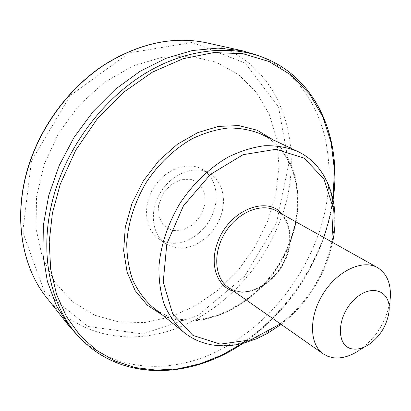 <?xml version="1.0" encoding="UTF-8"?>
<svg xmlns="http://www.w3.org/2000/svg" width="411" height="411" viewBox="0 0 411 411"><rect width="100%" height="100%" fill="white"/><g stroke="black" fill="none" stroke-linecap="round" stroke-linejoin="round"><path stroke-width="0.31" stroke-dasharray="2.06 1.54" d="M233.838 291.312L236.484 291.933L243.369 292.365L250.53 291.214L257.718 288.553L264.679 284.494L271.178 279.192L276.988 272.837L281.925 265.655L285.815 257.882L288.522 249.785L289.945 241.647L290.032 233.741L288.753 226.353L286.143 219.751L282.27 214.188M267.808 220.933L255.174 246.605L238.478 269.893L218.333 289.914L195.441 305.841L170.627 316.922L144.836 322.507L119.149 322.054L94.766 315.242L72.983 302.003L55.136 282.609L42.461 257.769L36.034 228.629L36.548 196.782L44.249 164.159L58.814 132.876L79.349 104.995L104.481 82.318L132.496 66.197L161.564 57.406L189.892 56.143L215.919 62.071L238.375 74.442L256.356 92.244L269.267 114.299L276.824 139.38L278.982 166.27L275.884 193.817L267.808 220.933M388.868 312.684L389.998 300.924C386.386 321.782 375.973 338.366 358.757 350.675L368.857 344.546M256.772 55.033C326.242 80.916 345.702 170.678 314.79 243.718C295.031 292.19 256.546 333.948 211.131 354.19C165.823 374.046 114.325 370.337 79.405 337.467M191.778 179.355L181.41 179.366L171.053 184.554L162.859 193.92L158.548 205.526L158.99 216.946L164.025 225.86L172.548 230.525L182.808 230.139L192.81 224.874L200.666 215.79L204.909 204.611L204.724 193.442L200.075 184.416L191.778 179.355M167.971 242.701L163.008 241.118L158.492 238.596C144.8 229.292 142.355 205.634 153.95 187.37C165.366 168.998 187.74 160.922 202.063 169.214C216.263 177.146 220.286 198.277 211.804 216.196C203.471 234.178 184.056 246.179 167.971 242.701M203.707 170.961C188.521 166.496 168.376 177.115 158.934 195.168C149.363 213.165 152.512 234.609 165.314 243.374L169.846 245.896L174.829 247.473C190.981 250.921 210.524 238.76 218.955 220.615C227.535 202.525 223.569 181.241 209.327 173.288L203.707 170.961M331.831 241.981L328.851 253.921L324.68 265.717C314.826 289.359 300.066 308.748 280.4 323.883M206.343 42.749C282.598 59.323 309.694 150.729 278.761 224.036C259.654 271.887 220.306 312.345 174.341 329.149C128.535 345.646 77.263 335.993 46.433 297.374M31.477 160.917L22.718 232.045L44.213 291.193L88.052 326.498L142.905 333.927L197.963 315.437L244.627 276.264L276.469 223.132L288.784 163.753L278.545 107.009L245.167 63.063L192.214 42.415L129.023 52.968L70.235 95.547L31.477 160.917M238.123 291.522L232.991 290.012L228.352 287.469L232.796 289.904L237.743 291.358C253.762 294.482 274.892 280.857 284.335 260.8C293.988 240.764 290.156 218.39 276.428 210.915C290.942 219.032 294.297 241.683 284.802 261.288C275.457 280.949 254.82 294.625 238.123 291.522M289.442 244.16C267.391 304.073 194.12 341.705 152.116 306.673C193.129 341.258 266.698 303.976 288.887 243.656C306.925 200.049 295.992 150.128 260.615 133.904C296.685 150.56 307.407 200.804 289.442 244.16M272.75 139.648C299.388 161.533 304.87 205.31 289.246 243.595C268.758 298.021 206.8 336.003 162.561 315.114M297.574 151.387C333.994 168.222 343.843 220.07 324.824 265.136C301.361 327.336 226.353 367.706 183.917 332.371M242.1 343.575C277.276 319.65 303.256 287.474 320.051 247.047C326.411 231.306 330.706 215.266 332.941 198.929M83.556 341.443C118.553 374.38 170.211 377.935 215.672 357.858C261.252 337.395 299.912 295.355 319.84 246.615C350.994 173.18 331.769 82.991 262.156 57.047M281.103 324.377C300.795 309.01 315.586 289.457 325.466 265.717L329.586 254.137L332.586 242.403M242.875 343.385C290.351 311.774 325.255 256.187 333.105 199.715M158.492 238.596L165.314 243.374M202.063 169.214L209.327 173.288"/><path stroke-width="0.62" d="M282.27 214.188C267.155 195.081 229.05 210.334 217.912 241.719C208.963 264.078 216.916 286.955 233.838 291.312M352.792 348.98C336.008 347.187 336.234 317.015 353.948 299.917C371.344 282.383 392.207 290.978 388.868 312.684C386.54 326.031 379.867 336.655 368.857 344.546C363.237 348.168 357.883 349.643 352.792 348.98M358.757 350.675C349.941 356.363 341.454 358.726 333.306 357.76L328.045 356.419L323.339 353.922C309.221 344.423 308.676 316.562 323.19 293.654C337.518 270.633 362.856 259.022 377.545 267.612C387.604 274.009 391.755 285.116 389.998 300.924M83.556 341.443L79.405 337.467L69.218 326.216L56.312 305.563L47.378 281.371L42.934 254.317L43.35 225.295L48.786 195.338L59.158 165.592L74.144 137.253L93.163 111.448L115.45 89.187L140.074 71.278L166.034 58.3L192.333 50.548L218.005 48.092L242.213 50.748L256.772 55.033L262.156 57.047C229.019 44.701 186.419 49.135 147.025 72.346C107.744 95.701 73.98 137.331 57.807 183.203C35.495 245.485 48.596 309.139 83.556 341.443C125.756 381.968 192.173 377.992 242.875 343.385M280.4 323.883L250.792 339.835L220.322 344.125L192.908 335.412L172.666 313.906L163.229 281.889L166.825 243.846L183.424 205.88L210.411 174.439L243.117 154.675L276.053 149.275L304.217 158.163L323.976 179.073L333.342 208.382L331.831 241.981M46.433 297.374C20.406 265.008 12.561 211.85 30.363 161.025C43.879 122.046 71.396 86.51 104.517 64.779C139.411 43.227 173.35 35.885 206.343 42.749C173.211 35.87 139.206 43.196 104.317 64.733C71.206 86.438 43.73 121.897 30.229 160.829C12.448 211.603 20.283 264.838 46.433 297.374L69.218 326.216M323.339 353.922L228.352 287.469C214.342 277.985 212.574 252.467 225.398 232.241C238.046 211.906 261.802 202.412 276.428 210.915L377.545 267.612M183.917 332.371L152.116 306.673C144.153 299.444 137.695 290.562 132.743 280.025C128.807 268.686 126.804 256.361 126.742 243.045C128.206 222.248 134.695 202.068 146.198 182.505C158.482 163.938 174.526 148.741 192.281 138.682C204.303 132.959 216.273 129.403 228.197 128.026C239.839 127.913 250.643 129.871 260.615 133.904L297.574 151.387C287.489 147.333 276.5 145.448 264.617 145.725C252.416 147.318 240.122 151.181 227.725 157.31C209.384 168.027 192.692 184.092 179.802 203.609C167.693 224.154 160.732 245.244 158.913 266.883C158.774 280.708 160.639 293.464 164.503 305.147C169.414 315.972 175.887 325.044 183.917 332.371L188.947 336.013L194.295 339.101L199.926 341.608L205.798 343.539L211.87 344.891L218.102 345.661L224.463 345.862L230.91 345.492L237.414 344.572L243.929 343.113L256.88 338.643L267.176 333.562L281.103 324.377M162.561 315.114L147.282 305.157L135.183 290.634L127.091 272.144L123.66 250.612L125.278 227.247L131.972 203.46L143.413 180.758L158.898 160.588L177.418 144.225L197.763 132.619L218.642 126.357L238.812 125.617L257.152 130.21L272.75 139.648M332.941 198.929L334.462 170.308L331.143 142.648L322.846 116.914L309.575 94.114L291.502 75.3L269.02 61.501L242.788 53.671L213.751 52.577L183.136 58.701L152.424 72.136L123.233 92.511L97.186 118.943L75.788 150.097L60.232 184.262L52.403 213.186L49.222 241.796L50.661 269.107L56.507 294.225L66.382 316.434L79.77 335.165L96.092 350.044L114.726 360.858L135.044 367.537L156.447 370.131L178.348 368.79L200.234 363.73L221.627 355.222L242.1 343.575M332.586 242.403C340.842 203.995 328.014 165.602 297.574 151.387M333.105 199.715C342.255 139.021 316.989 77.453 262.156 57.047M206.343 42.749L242.213 50.748"/></g></svg>
